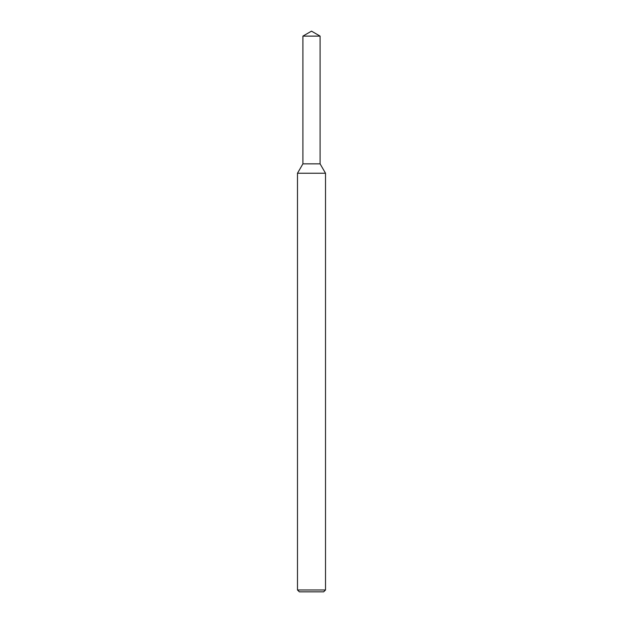 <?xml version="1.0" encoding="UTF-8"?>
<svg xmlns="http://www.w3.org/2000/svg" width="623" height="623" viewBox="0 0 623 623"><rect width="100%" height="100%" fill="white"/><g stroke="black" fill="none" stroke-linecap="round" stroke-linejoin="round"><path stroke-width="0.93" d="M302.903 36.111L302.903 163.849L320.097 163.849L325.518 173.241L297.483 173.241L302.903 163.849L320.097 163.849L320.097 36.111L302.903 36.111L311.5 31.15L320.097 36.111M325.518 589.981L323.649 591.85L299.351 591.85L297.483 589.981L325.518 589.981L325.518 173.241M297.483 589.981L297.483 173.241"/></g></svg>
